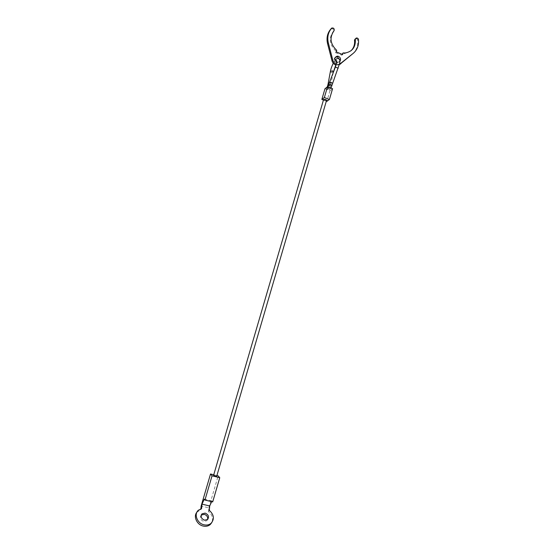 <?xml version="1.0" encoding="UTF-8"?>
<svg xmlns="http://www.w3.org/2000/svg" width="554" height="554" viewBox="0 0 554 554"><rect width="100%" height="100%" fill="white"/><g stroke="black" fill="none" stroke-linecap="round" stroke-linejoin="round"><path stroke-width="0.42" stroke-dasharray="2.77 2.08" d="M327.92 87.726L329.831 87.878L330.717 88.827C329.374 89.021 328.411 88.695 327.836 87.844L327.92 87.726M326.812 88.592L328.716 88.744L329.602 89.686C328.266 89.88 327.31 89.547 326.728 88.702L326.812 88.592M326.59 100.267L324.609 100.212L323.633 99.401M213.567 475.38L216.69 476.295M324.983 88.716L329.983 90.676L332.573 88.702M326.327 101.16L323.446 100.045M329.983 90.676L326.86 101.368M352.559 53.911C356.603 50.31 358.279 45.58 357.579 39.736L356.831 38.759L355.308 38.835M342.081 54.299L341.811 55.206L335.461 52.623L335.925 51.044C329.381 44.735 328.536 38.15 333.376 31.294L333.356 29.75L332.663 28.912L331.105 28.725M339.921 61.314L338.051 62.235L336.77 61.986M335.378 57.145C333.404 59.105 333.64 60.954 336.07 62.692L337.254 62.9C338.826 62.692 339.671 61.757 339.789 60.088M342.614 54.514L341.811 55.206M336.243 51.924L335.461 52.623M336.707 50.338L335.925 51.044M336.063 65.019L339.38 64.7M339.47 64.319L336.306 64.181M350.98 50.788L344.498 53.655L342.275 53.627M209.329 510.359L208.512 511.605C212.334 514.874 213.428 518.537 211.787 522.595M201.234 515.054L201.213 515.068C199.516 517.768 200.347 519.887 203.706 521.432L206.767 520.753L207.598 519.507M196.919 512.18L200.783 509.798L201.594 508.544M200.783 509.798L200.88 508.745M208.512 511.605L208.83 507.845L201.137 506.031M204.287 499.133L212.009 500.968L211.683 501.675M208.83 507.845L218.165 475.865M212.701 501.91L212.009 500.968M213.747 474.771L216.912 475.554M338.203 68.19L335.392 67.103M333.376 71.999L331.264 72.581L330.378 71.473M332.504 83.114L329.665 82.006M331.659 85.6L329.748 85.455L328.792 84.762M329.422 82.664L330.309 82.823L331.077 84.236L329.062 84.54L328.183 83.384M328.591 85.261L330.537 86.479L328.633 86.334L327.677 85.641M357.115 37.956L356.277 38.683L357.122 37.956M334.152 30.532L333.376 31.294M334.138 28.988L333.356 29.75M333.439 28.143L332.663 28.912M358.424 39.002L357.579 39.736M356.146 38.101L355.37 38.78M335.059 60.227L333.259 63.218M335.8 64.943L337.428 62L336.832 61.39M329.685 89.568L333.286 72.505M330.8 88.709L330.987 88.079M326.728 88.702L327.248 86.936M327.836 87.844L328.1 86.943M337.864 58.537L338.93 58.897M332.331 27.721L331.555 28.489M338.051 62.235L337.254 62.9M338.259 64.52L337.469 65.185M345.308 52.962L344.498 53.655M206.767 520.753L207.591 519.507M197.515 511.529L198.318 510.276"/><path stroke-width="0.83" d="M323.633 99.401L325.62 99.457L326.59 100.267L216.69 476.295L215.444 476.205L213.567 475.38L323.633 99.401M323.446 100.045L321.846 99.422L324.983 88.716L327.525 86.715L324.36 97.525L329.422 99.491L332.573 88.702L327.525 86.715M329.422 99.491L326.86 101.368L326.327 101.16M321.846 99.422L324.36 97.525M336.306 64.181L336.236 64.153C334.498 63.391 333.349 62.062 332.802 60.171L328.349 42.997C327.005 37.118 328.176 32.118 331.839 27.998L333.439 28.143L334.138 28.988L334.152 30.532C329.305 37.409 330.156 44.008 336.707 50.338L336.243 51.924L342.614 54.514L343.078 52.935L345.308 52.962C352.406 51.598 355.744 47.042 355.336 39.292L356.146 38.101L357.115 37.956L358.424 39.002C359.124 44.867 357.448 49.611 353.39 53.226L339.38 64.7M331.105 28.725L331.07 28.766C327.407 32.873 326.244 37.859 327.58 43.724L332.026 60.85C332.573 62.734 333.716 64.056 335.454 64.818L336.063 65.019M336.77 61.986C334.069 59.52 334.228 57.574 337.248 56.134L338.522 56.342C340.613 57.63 341.077 59.285 339.921 61.314M339.789 60.088L337.732 57.027L335.378 57.145M343.078 52.935L342.081 54.299M353.39 53.226L339.47 64.319M355.37 38.78L354.498 40.026C355.01 44.362 353.84 47.949 350.98 50.788M211.787 522.595L210.243 524.555C208.332 526.127 206.019 526.625 203.297 526.071C196.899 524.839 193.104 516.439 196.919 512.18M204.114 524.825C206.843 525.386 209.163 524.887 211.074 523.322C214.62 519.077 214.038 514.756 209.329 510.359L209.696 505.968L201.995 504.147L201.594 508.544L198.318 510.276C193.658 514.23 197.279 523.53 204.114 524.825M207.598 519.507C208.034 517.027 206.947 515.31 204.329 514.347L201.234 515.054M205.146 513.101C208.526 514.666 209.343 516.799 207.591 519.507L204.523 520.192C201.164 518.641 200.326 516.515 202.023 513.814L205.146 513.101M200.88 508.745L201.137 506.031L210.534 473.982L212.05 475.81L204.945 500.068L204.287 499.133L201.995 504.147M211.683 501.675L209.696 505.968M216.912 475.554L218.165 475.865L219.758 477.707L212.701 501.91L204.945 500.068M210.534 473.982L213.747 474.771M212.05 475.81L219.758 477.707M335.392 67.103L338.203 68.19M330.378 71.473L332.504 70.836L333.286 72.505M328.792 84.762L329.665 82.006L332.504 83.114M328.1 86.943L328.861 84.499L330.78 84.651L331.659 85.6M327.677 85.641L328.293 83.135L329.422 82.664M327.248 86.936L327.753 85.385L328.591 85.261M332.802 60.171L332.026 60.85M331.839 27.998L331.07 28.766M328.349 42.997L327.58 43.724M341.022 63.488L340.225 64.153M355.336 39.292L354.498 40.026M336.832 61.39L336.527 60.476L336.687 62.547L335.357 67.069L329.665 82.006M337.864 58.537C337.275 58.309 336.347 58.876 335.059 60.227M333.259 63.218C331.777 66.314 330.821 69.042 330.392 71.411L328.183 83.384M339.727 63.135L330.987 88.079M338.93 58.897C339.761 58.862 340.031 60.248 339.74 63.066M335.8 64.943L333.376 71.999M337.248 56.134L336.458 56.82M210.243 524.555L211.074 523.322M201.241 515.026L202.023 513.814"/></g></svg>
